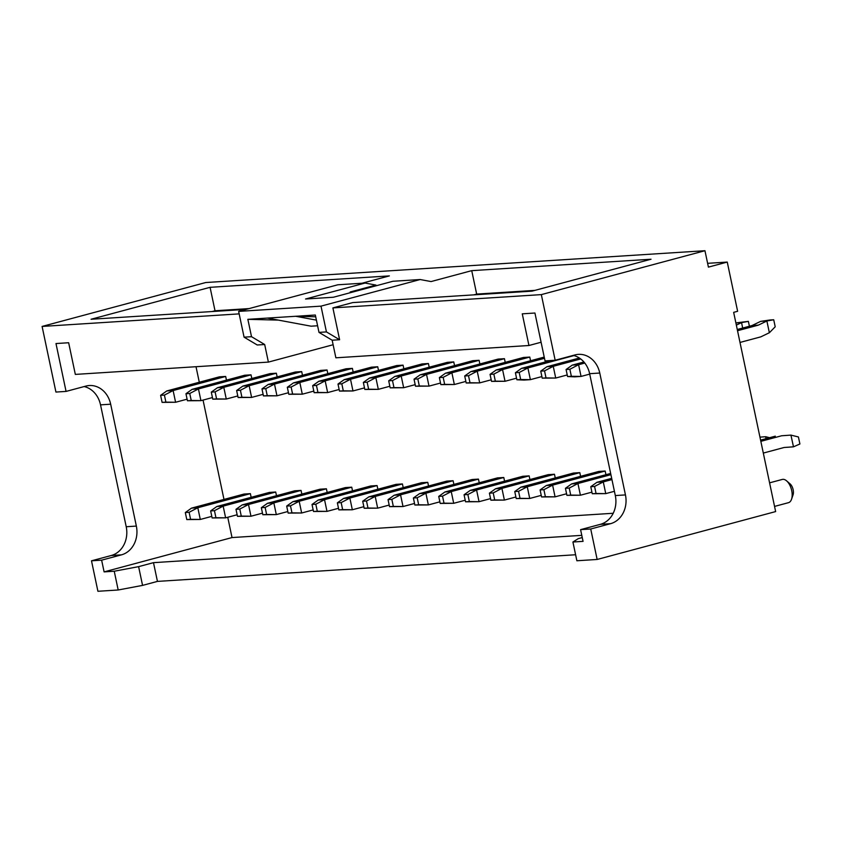 <?xml version="1.0" encoding="UTF-8"?>
<svg xmlns="http://www.w3.org/2000/svg" width="842" height="842" viewBox="0 0 842 842"><rect width="100%" height="100%" fill="white"/><g stroke="black" fill="none" stroke-linecap="round" stroke-linejoin="round"><path stroke-width="1.26" d="M737.529 330.717L758.326 325.138L766.967 320.96L760.673 321.36L769.925 320.002L773.724 319.76L775.208 326.791L769.441 332.685L760.8 336.863L740.002 342.441M758.326 325.138L751.99 325.549L760.673 321.36M766.967 320.96L773.724 319.76M769.356 332.727L766.883 321.012M737.276 329.496L751.99 325.549M790.933 435.114L798.416 436.956L799.9 443.987L793.49 446.818L790.933 435.114L781.639 435.767L760.842 441.345M791.027 435.103L781.639 435.767M763.315 453.07L784.112 447.491L793.406 446.828M775.303 436.167L760.589 440.124M735.887 322.896L748.38 321.381L749.401 326.243M736.35 325.128L741.634 322.581L735.887 322.939M569.876 369.27L566.077 369.512L567.561 376.542L571.36 376.3L569.876 369.27L578.591 364.712L584.79 363.049M589.716 374.111L581.054 376.427L578.591 364.712L572.255 365.112L583.916 361.986M741.634 322.581L748.38 321.381M742.686 328.043L741.549 322.623M567.561 376.542L574.718 376.837L581.054 376.427L571.36 376.3M572.255 365.112L566.077 369.512M544.542 370.88L540.743 371.122L542.216 378.153L546.016 377.911L544.542 370.88L553.247 366.323L580.706 358.955M567.224 374.953L555.72 378.047L553.247 366.323L546.911 366.733L579.38 358.018M542.216 378.153L555.72 378.047L546.016 377.911M546.911 366.733L540.743 371.122M519.198 372.49L515.399 372.732L516.883 379.763L520.682 379.521L519.198 372.49L527.902 367.943L573.96 355.587M541.89 376.574L530.376 379.658L527.902 367.943L521.566 368.343L550.7 360.534M516.883 379.763L524.04 380.068L530.376 379.658L520.682 379.521M521.566 368.343L515.399 372.732M765.588 436.724L759.958 437.124L765.683 436.714L765.999 438.671M592.252 493.728L596.062 493.486L594.578 486.455L590.779 486.697L592.252 493.728L605.756 493.623L614.418 491.296M765.683 436.714L769.609 437.703M594.578 486.455L603.282 481.898L605.756 493.623L596.062 493.486M611.681 478.351L596.946 482.308L590.779 486.697M596.946 482.308L603.282 481.898L611.945 479.582M566.919 495.349L570.718 495.096L569.234 488.065L565.435 488.307L566.919 495.349L580.412 495.233L591.926 492.149M569.234 488.065L577.938 483.518L580.412 495.233L570.718 495.096M610.65 473.446L571.602 483.918L565.435 488.307M571.602 483.918L577.938 483.518L610.913 474.667M541.574 496.959L545.374 496.717L543.89 489.686L540.09 489.928L541.574 496.959L555.067 496.854L566.582 493.759M543.89 489.686L552.605 485.129L555.067 496.854L545.374 496.717M605.935 474.709L605.156 471.036L598.82 471.436L546.269 485.539L540.09 489.928M546.269 485.539L552.605 485.129L605.156 471.036M493.854 374.111L490.055 374.353L491.539 381.384L495.338 381.142L493.854 374.111L502.558 369.554L544.479 358.313M516.546 378.184L505.032 381.279L502.558 369.554L496.222 369.964L544.227 357.082M491.539 381.384L505.032 381.279L495.338 381.142M496.222 369.964L490.055 374.353M516.23 498.569L520.03 498.327L518.556 491.296L514.746 491.539L516.23 498.569L529.723 498.464L541.238 495.38M518.556 491.296L527.26 486.75L529.723 498.464L520.03 498.327M580.591 476.33L579.812 472.646L573.486 473.046L520.924 487.15L514.746 491.539M520.924 487.15L527.26 486.75L579.812 472.646M468.51 375.721L464.71 375.964L466.194 382.994L469.994 382.752L468.51 375.721L477.225 371.175L529.776 357.071L523.44 357.471L470.888 371.575L477.225 371.175L479.687 382.889L469.994 382.752M466.194 382.994L479.687 382.889L491.202 379.805M470.888 371.575L464.71 375.964M490.886 500.19L494.696 499.948L493.212 492.917L489.413 493.159L490.886 500.19L504.39 500.085L515.904 496.99M493.212 492.917L501.916 488.36L504.39 500.085L494.696 499.948M555.246 477.94L554.478 474.257L548.142 474.667L495.58 488.76L489.413 493.159M495.58 488.76L501.916 488.36L554.478 474.257M443.176 377.342L439.366 377.584L440.85 384.615L444.65 384.373L443.176 377.342L451.88 372.785L504.442 358.681L498.106 359.092L445.544 373.185L451.88 372.785L454.354 384.51L444.65 384.373M440.85 384.615L454.354 384.51L465.858 381.415M445.544 373.185L439.366 377.584M465.552 501.8L469.352 501.558L467.868 494.528L464.068 494.77L465.552 501.8L479.045 501.695L490.56 498.611M467.868 494.528L476.572 489.981L479.045 501.695L469.352 501.558M529.913 479.551L529.134 475.877L522.798 476.277L470.236 490.381L464.068 494.77M470.236 490.381L476.572 489.981L529.134 475.877M417.832 378.953L414.032 379.195L415.516 386.225L419.316 385.983L417.832 378.953L426.536 374.406L479.098 360.302L472.762 360.702L420.2 374.806L426.536 374.406L429.01 386.12L419.316 385.983M415.516 386.225L429.01 386.12L440.524 383.036M420.2 374.806L414.032 379.195M440.208 503.421L444.008 503.179L442.524 496.148L438.724 496.391L440.208 503.421L453.701 503.305L465.216 500.222M442.524 496.148L451.238 491.591L453.701 503.305L444.008 503.179M504.568 481.171L503.79 477.488L497.454 477.898L444.902 491.991L438.724 496.391M444.902 491.991L451.238 491.591L503.79 477.488M392.488 380.573L388.688 380.816L390.172 387.846L393.972 387.604L392.488 380.573L401.192 376.016L453.754 361.913L447.418 362.323L394.856 376.416L401.192 376.016L403.665 387.73L393.972 387.604M390.172 387.846L403.665 387.73L415.18 384.647M394.856 376.416L388.688 380.816M414.864 505.032L418.663 504.79L417.19 497.759L413.38 498.001L414.864 505.032L428.357 504.926L439.871 501.832M417.19 497.759L425.894 493.202L428.357 504.926L418.663 504.79M479.224 482.782L478.445 479.109L472.109 479.508L419.558 493.612L413.38 498.001M419.558 493.612L425.894 493.202L478.445 479.109M367.144 382.184L363.344 382.426L364.828 389.457L368.628 389.214L367.144 382.184L375.858 377.626L428.41 363.533L422.074 363.933L369.522 378.037L375.858 377.626L378.321 389.351L368.628 389.214M364.828 389.457L378.321 389.351L389.835 386.257M369.522 378.037L363.344 382.426M389.52 506.652L393.33 506.41L391.846 499.369L388.046 499.611L389.52 506.652L403.023 506.537L414.527 503.453M391.846 499.369L400.55 494.822L403.023 506.537L393.33 506.41M453.88 484.403L453.112 480.719L446.776 481.119L394.214 495.222L388.046 499.611M394.214 495.222L400.55 494.822L453.112 480.719M341.81 383.794L338 384.036L339.484 391.077L343.283 390.825L341.81 383.794L350.514 379.247L403.065 365.144L396.74 365.544L344.178 379.647L350.514 379.247L352.977 390.962L343.283 390.825M339.484 391.077L352.977 390.962L364.491 387.878M344.178 379.647L338 384.036M364.186 508.263L367.986 508.021L366.502 500.99L362.702 501.232L364.186 508.263L377.679 508.158L389.193 505.063M366.502 500.99L375.206 496.433L377.679 508.158L367.986 508.021M428.546 486.013L427.768 482.34L421.432 482.74L368.87 496.843L362.702 501.232M368.87 496.843L375.206 496.433L427.768 482.34M316.466 385.415L312.666 385.657L314.14 392.688L317.95 392.446L316.466 385.415L325.17 380.858L377.732 366.765L371.396 367.165L318.834 381.268L325.17 380.858L327.643 392.582L317.95 392.446M314.14 392.688L327.643 392.582L339.158 389.488M318.834 381.268L312.666 385.657M338.842 509.873L342.641 509.631L341.157 502.6L337.358 502.842L338.842 509.873L352.335 509.768L363.849 506.684M341.157 502.6L349.862 498.054L352.335 509.768L342.641 509.631M403.202 487.634L402.423 483.95L396.087 484.35L343.536 498.453L337.358 502.842M343.536 498.453L349.862 498.054L402.423 483.95M291.122 387.025L287.322 387.267L288.806 394.298L292.606 394.056L291.122 387.025L299.826 382.478L352.388 368.375L346.051 368.775L293.49 382.878L299.826 382.478L302.299 394.193L292.606 394.056M288.806 394.298L302.299 394.193L313.813 391.109M293.49 382.878L287.322 387.267M313.498 511.494L317.297 511.252L315.813 504.221L312.014 504.463L313.498 511.494L326.991 511.389L338.505 508.294M315.813 504.221L324.528 499.664L326.991 511.389L317.297 511.252M377.858 489.244L377.079 485.56L370.743 485.971L318.192 500.064L312.014 504.463M318.192 500.064L324.528 499.664L377.079 485.56M265.777 388.646L261.978 388.888L263.462 395.919L267.261 395.677L265.777 388.646L274.492 384.089L327.043 369.985L320.707 370.396L268.156 384.489L274.492 384.089L276.955 395.814L267.261 395.677M263.462 395.919L276.955 395.814L288.469 392.719M268.156 384.489L261.978 388.888M288.153 513.104L291.963 512.862L290.479 505.832L286.68 506.074L288.153 513.104L301.657 512.999L313.161 509.915M290.479 505.832L299.184 501.285L301.657 512.999L291.963 512.862M352.514 490.854L351.745 487.181L345.409 487.581L292.848 501.685L286.68 506.074M292.848 501.685L299.184 501.285L351.745 487.181M240.444 390.256L236.634 390.499L238.118 397.529L241.917 397.287L240.444 390.256L249.148 385.71L301.699 371.606L295.363 372.006L242.812 386.11L249.148 385.71L251.611 397.424L241.917 397.287M238.118 397.529L251.611 397.424L263.125 394.34M242.812 386.11L236.634 390.499M262.82 514.725L266.619 514.483L265.135 507.452L261.336 507.694L262.82 514.725L276.313 514.609L287.827 511.526M265.135 507.452L273.839 502.895L276.313 514.609L266.619 514.483M327.18 492.475L326.401 488.792L320.065 489.202L267.503 503.295L261.336 507.694M267.503 503.295L273.839 502.895L326.401 488.792M215.099 391.877L211.3 392.119L212.773 399.15L216.583 398.908L215.099 391.877L223.804 387.32L276.365 373.216L270.029 373.627L217.468 387.72L223.804 387.32L226.277 399.034L216.583 398.908M212.773 399.15L226.277 399.034L237.791 395.95M217.468 387.72L211.3 392.119M237.476 516.335L241.275 516.093L239.791 509.063L235.992 509.305L237.476 516.335L250.969 516.23L262.483 513.136M239.791 509.063L248.495 504.505L250.969 516.23L241.275 516.093M301.836 494.086L301.057 490.412L294.721 490.812L242.159 504.916L235.992 509.305M242.159 504.916L248.495 504.505L301.057 490.412M189.755 393.488L185.956 393.73L187.44 400.76L191.239 400.518L189.755 393.488L198.459 388.93L251.021 374.837L244.685 375.237L192.123 389.341L198.459 388.93L200.933 400.655L191.239 400.518M187.44 400.76L200.933 400.655L212.447 397.561M192.123 389.341L185.956 393.73M212.131 517.956L215.931 517.714L214.447 510.673L210.647 510.915L212.131 517.956L225.624 517.841L237.139 514.757M214.447 510.673L223.162 506.126L225.624 517.841L215.931 517.714M276.492 495.706L275.713 492.023L269.377 492.423L216.826 506.526L210.647 510.915M216.826 506.526L223.162 506.126L275.713 492.023M164.411 395.098L160.612 395.34L162.096 402.381L165.895 402.129L164.411 395.098L173.115 390.551L225.677 376.448L219.341 376.848L166.79 390.951L173.115 390.551L175.589 402.265L165.895 402.129M162.096 402.381L175.589 402.265L187.103 399.182M166.79 390.951L160.612 395.34M186.787 519.567L190.587 519.325L189.113 512.294L185.314 512.536L186.787 519.567L200.291 519.461L211.795 516.367M189.113 512.294L197.817 507.737L200.291 519.461L190.587 519.325M251.148 497.317L250.379 493.644L244.043 494.043L191.481 508.147L185.314 512.536M191.481 508.147L197.817 507.737L250.379 493.644M774.556 506.41L788.491 502.674A12.02 6.262 -105 0 0 791.533 499.274L793.038 494.928A7.21 3.757 -105 0 0 790.08 483.876L786.596 480.856A12.02 6.262 -105 0 0 782.26 479.445L769.588 482.845M791.533 499.274A12.02 6.262 -105 0 0 786.596 480.856M582.254 537.564L578.296 538.627L572.918 542.006L576.875 560.761L597.146 559.467L775.64 511.578L733.656 312.35L737.624 311.287L727.256 262.072L707.617 263.325M251.8 378.511L251.021 374.837M302.478 375.279L301.699 371.606M353.166 372.059L352.388 368.375M403.844 368.828L403.065 365.144M454.533 365.596L453.754 361.913M505.211 362.365L504.442 358.681M196.018 366.723L199.291 382.236M203.048 400.087L223.983 499.422M227.75 517.272L232.024 537.564L613.208 513.273M530.555 360.755L529.776 357.071M479.866 363.976L479.098 360.302M429.188 367.207L428.41 363.533M378.5 370.438L377.732 366.765M327.822 373.669L327.043 369.985M277.134 376.9L276.365 373.216M226.456 380.131L225.677 376.448M572.918 542.006L583.053 541.364L580.591 529.639L590.726 528.997L610.555 523.682A24.05 20.418 86.4 0 0 625.448 494.917L599.767 373.038A24.05 20.418 86.4 0 0 578.401 354.366A24.05 20.418 86.4 0 0 574.991 354.924L555.162 360.25L541.332 294.616L332.895 307.898L352.724 302.583L532.018 291.153L651.024 259.231L471.731 270.65L431.072 281.565L420.169 279.533L321.002 306.141L326.433 331.916L318.992 332.39L332.169 340.21L335.874 357.808L528.944 345.504L541.09 342.241M528.944 345.504L522.272 313.834L534.933 313.024L545.027 360.892L555.162 360.25M580.591 529.639L600.42 524.324A24.05 20.418 86.4 0 0 615.313 495.559L589.632 373.69A24.05 20.418 86.4 0 0 573.213 355.398M597.146 559.467L590.726 528.997M321.002 306.141L238.644 311.393L337.81 284.785L365.049 283.049L305.551 299.005L333.421 297.237L392.919 281.27L420.169 279.533M333.116 344.736L268.387 362.102L75.327 374.406L68.655 342.736L55.982 343.547L66.065 391.414L55.93 392.056L42.1 326.433L205.722 282.533L704.954 250.716L708.417 267.125L727.256 262.072M541.332 294.616L704.954 250.716M42.1 326.433L239.16 313.877M246.159 309.372L91.073 319.255L210.079 287.322L389.372 275.902L362.018 283.238M353.829 291.753L350.167 291.995L375.953 285.07L365.049 283.049M232.024 537.564L104.103 571.886L114.238 571.234L138.614 566.645L153.486 562.656L581.79 535.354M66.065 391.414L85.895 386.089A24.05 20.418 -93.6 0 1 89.305 385.531A24.05 20.418 -93.6 0 1 110.67 404.202L136.351 526.082A24.05 20.418 -93.6 0 1 121.459 554.846L101.629 560.162L104.103 571.886M278.397 320.107L247.853 319.328L251.516 336.695L264.683 344.515L268.387 362.102M247.853 319.328L267.472 318.076L311.087 326.191L317.602 325.77M316.403 320.128L295.71 316.276L315.708 316.792M318.992 332.39L315.329 315.024L267.472 318.076M238.644 311.393L244.075 337.168L251.516 336.695M84.126 386.562A24.05 20.418 -93.6 0 1 100.535 404.855L126.216 526.734A24.05 20.418 -93.6 0 1 111.323 555.488L91.494 560.814L97.914 591.284L118.185 589.989L142.561 585.39L157.443 581.401L575.602 554.752M264.683 344.515L257.242 344.988L244.075 337.168M332.169 340.21L339.61 339.736L326.433 331.916M350.314 292.7L350.167 291.995M114.238 571.234L118.185 589.989M91.494 560.814L101.629 560.162M332.895 307.898L339.61 339.736M473.783 294.868L476.667 294.09L471.731 270.65M476.667 294.09L534.912 290.385M212.131 311.54L215.015 310.761L210.079 287.322M215.015 310.761L249.043 308.593M153.486 562.656L157.443 581.401M138.614 566.645L142.561 585.39M589.632 373.69L599.767 373.038M615.313 495.559L625.448 494.917M600.42 524.324L610.555 523.682M111.323 555.488L121.459 554.846M126.216 526.734L136.351 526.082M100.535 404.855L110.67 404.202"/></g></svg>
